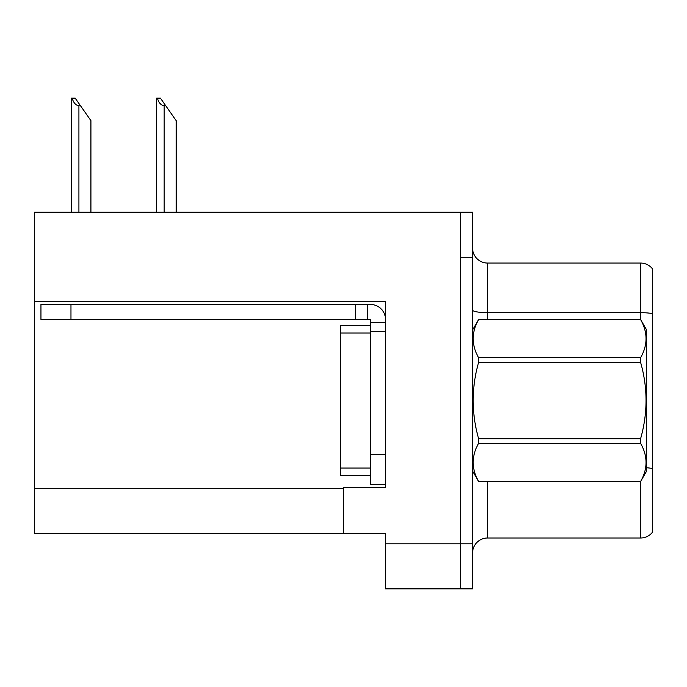 <?xml version="1.0" encoding="UTF-8"?>
<svg xmlns="http://www.w3.org/2000/svg" width="687" height="687" viewBox="0 0 687 687"><rect width="100%" height="100%" fill="white"/><g stroke="black" fill="none" stroke-linecap="round" stroke-linejoin="round"><path stroke-width="1.03" d="M385.519 331.495L385.519 454.554L370.508 454.554L370.508 484.567L385.519 484.567L385.519 454.554L385.519 487.418L343.5 487.418L343.5 533.344L34.35 533.344L34.35 301.627L385.519 301.627L385.519 331.495L370.508 331.495L370.508 319.489L355.505 319.489L355.505 304.478L370.508 304.478A15.011 15.011 0 0 1 385.519 319.498M343.5 533.344L385.519 533.344L385.519 588.871L460.556 588.871L460.556 543.846L460.556 588.871L472.562 588.871L472.562 543.846L460.556 543.846L460.556 212.189L34.35 212.189L34.35 301.627M652.65 269.064A15.011 15.011 0 0 0 640.645 263.061A15.011 15.011 0 0 1 652.65 269.064L652.65 531.996A15.011 15.011 0 0 1 640.645 537.998L487.572 537.998A15.011 15.011 0 0 0 472.562 553.001M460.556 212.189L472.562 212.189L472.562 257.204L460.556 257.204L460.556 543.846L385.519 543.846M652.65 314.749L652.65 531.996M472.562 257.204L472.562 543.846M652.65 313.71A15.011 2.602 180 0 0 640.645 312.662L640.645 263.061L487.572 263.061A15.011 15.011 0 0 1 472.562 248.05A15.011 15.011 0 0 0 487.572 263.061L487.572 319.489M157.366 98.129L160.406 98.129L165.661 105.635L164.167 105.635C161.067 105.394 158.8 102.895 157.366 98.129L156.662 98.129L156.662 212.189M176.173 212.189L176.173 120.646L165.661 105.635M72.118 98.129L75.166 98.129L80.422 105.635L78.919 105.635C75.819 105.394 73.552 102.895 72.118 98.129L71.422 98.129L71.422 212.189M90.924 212.189L90.924 120.646L80.422 105.635M70.967 319.489L70.967 304.478L40.954 304.478L40.954 319.489L355.505 319.489M70.967 304.478L355.505 304.478M370.508 484.567L385.519 484.567M367.511 319.489L367.511 304.478M385.519 322.486L370.508 322.486M370.508 454.554L370.516 325.492L340.494 325.492L340.494 475.567L370.508 475.567M472.562 329.992L478.624 319.489L640.585 319.489L646.647 329.992L646.647 471.059L640.585 481.527C647.85 468.843 647.85 456.108 640.585 443.321L478.624 443.321C471.359 456.005 471.359 468.74 478.624 481.527L640.585 481.57M640.585 319.489L478.624 319.532C471.359 332.216 471.359 344.943 478.624 357.729L478.624 362.332C471.359 387.734 471.359 413.196 478.624 438.727L478.624 443.321M478.624 357.729L640.585 357.729C647.85 345.046 647.85 332.319 640.585 319.532M640.585 357.729L640.585 362.332L478.624 362.332M478.624 438.727L640.585 438.727C647.85 413.196 647.85 387.734 640.585 362.332M640.585 438.727L640.585 443.321M472.562 471.059L478.624 481.57M478.624 481.527L640.585 481.527M34.35 488.32L343.5 488.32M487.572 481.57L487.572 537.998M640.645 319.592L640.645 312.662L487.572 312.662A15.011 2.602 0 0 1 472.562 310.06M652.65 468.586A15.011 2.602 180 0 0 646.647 467.761M640.645 537.998L640.645 481.458M164.167 212.189L164.167 105.635M78.919 212.189L78.919 105.635M340.494 468.062L370.508 468.062M340.494 332.997L370.508 332.997"/></g></svg>
